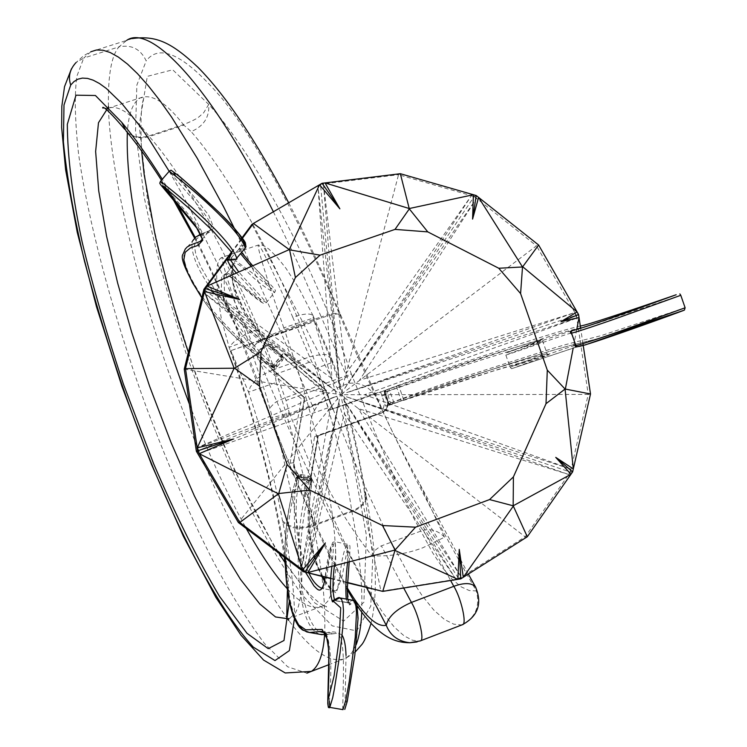 <?xml version="1.0" encoding="UTF-8"?>
<svg xmlns="http://www.w3.org/2000/svg" width="747" height="747" viewBox="0 0 747 747"><rect width="100%" height="100%" fill="white"/><g stroke="black" fill="none" stroke-linecap="round" stroke-linejoin="round"><path stroke-width="0.56" stroke-dasharray="3.73 2.8" d="M314.487 410.551C322.106 396.452 333.853 387.348 349.727 383.248C362.967 382.1 373.042 389.075 379.962 404.183C389.318 426.472 402.26 452.43 418.806 482.048L444.558 537.177L422.737 547.812C406.377 553.91 389.43 556.571 371.894 555.824C355.105 534.282 339.96 510.715 326.448 485.13C312.694 460.441 305.206 424.912 314.487 410.551L280.807 332.172L321.63 317.895C332.079 314.328 338.382 313.245 340.539 314.646L340.212 316.158L340.408 314.338C338.055 312.489 331.649 313.329 321.21 316.868L349.727 383.248M444.558 537.177C438.396 530.865 431.308 528.531 423.297 530.183L380.466 546.216L375.685 549.801L371.894 555.824M461.786 624.95L461.646 624.968C475.419 617.834 480.321 606.489 476.343 590.942L475.876 587.6M108.427 106.494C107.895 75.475 111.415 55.595 118.978 46.874C131.519 44.353 140.595 49.022 146.197 60.871L136.841 85.139L135.515 130.856L144.059 196.48C154.825 248.331 169.13 301.564 186.993 356.179C205.649 408.123 224.063 453.569 242.224 492.516C260.628 529.95 280.498 563.994 301.835 594.649L332.238 625.855L356.73 630.898L370.783 606.041L372.772 556.179L364.2 490.639C358.523 452.486 347.887 409.776 332.284 362.491L331.696 358.943L327.223 355.479C326.29 353.779 320.463 354.237 309.744 356.842L273.131 369.765L256.23 329.903C241.514 335.543 232.672 341.323 229.693 347.234L229.105 347.318L230.328 350.829L284.999 331.379L283.776 327.84L313.17 318.063L314.366 321.537L285.195 331.948L284.999 331.379L314.366 321.537L347.56 431.841L366.413 535.394L363.901 602.231L343.62 621.102L314.804 602.904L277.492 552.528L235.109 471.721L195.854 375.05L166.357 281.908L147.561 200.439L139.213 125.421L147.308 76.362L172.725 69.798L208.712 104.431C209.627 117.074 203.791 126.14 191.195 131.631L183.949 125.207L149.279 136.552C140.091 139.194 132.424 137.429 126.299 131.276L126.271 131.239M287.259 588.692C301.461 604.678 313.376 610.392 322.993 605.836L327.653 601.419L331.416 594.098L334.105 583.724L335.59 570.26L335.767 553.798L334.591 534.516L332.041 512.759L328.176 488.949L316.933 437.2L302.096 383.575L285.195 331.948L230.328 350.838M125.505 130.323C131.435 136.804 139.194 138.681 148.793 135.945L183.445 124.609C201.046 117.503 198.646 116.448 203.614 112.844L208.712 104.431C249.33 148.55 307.204 248.256 351.314 373.864C346.963 377.412 337.887 381.754 324.086 386.871L323.106 384.238L351.314 373.864L376.637 436.351L394.379 477.296L413.044 516.877L432.709 552.873L442.691 567.869L452.365 579.439L461.301 586.927L469.284 590.55L476.343 590.942C426.313 504.085 380.933 412.493 340.212 316.158C304.337 229.497 259.835 146.076 222.989 99.612C185.676 55.549 160.082 42.644 146.197 60.871M289.35 601.008C288.772 545.189 261.553 436.192 230.907 350.735L248.574 392.156L276.25 382.427L274.952 374.396L273.131 369.765C262.216 374.807 256.174 378.552 255.007 381.007L250.264 387.039L248.574 392.156C264.466 439.759 275.764 482.599 282.469 520.678L282.777 522.256C290.536 559.27 294.467 591.185 294.561 618.002M283.776 327.84C265.512 274.868 257.052 247.257 258.378 245.007C260.647 245.324 272.095 269.387 292.74 317.176C303.917 313.516 310.705 313.049 313.105 315.776L313.17 318.063L332.284 362.491L332.994 362.258L315.664 368.458C333.89 423.894 345.936 471.376 351.79 510.901L351.93 511.686C359.326 550.362 362.603 583.911 361.763 612.335M292.74 317.176L311.564 361.455L315.664 368.458M273.383 211.775L297.95 263.224L321.21 316.868L280.396 331.145C266.035 336.57 257.089 341.687 253.55 346.505C257.332 342.303 266.418 337.532 280.807 332.172L236.874 233.409M417.022 641.944L419.777 641.085M289.201 412.717L322.956 495.252L351.137 556.973L372.239 596.274L383.398 613.483L394.257 627.022L404.043 635.828L412.456 640.235L419.627 641.103L461.646 624.968L453.737 624.156L444.484 619.515L433.783 610.038L422.055 595.527L410.206 577.3L388.151 536.29L368.308 493.73L349.932 450.983L324.086 386.871L286.017 400.439L289.201 412.717C278.575 416.452 272.235 417.834 270.19 416.873L270.442 415.864L268.845 413.259C267.491 410.953 269.555 407.47 275.017 402.81C275.559 402.017 278.892 400.345 285.027 397.796L323.106 384.238C282.095 267.743 229.927 175.834 191.195 131.631M256.23 329.903C235.707 281.88 224.371 257.687 222.214 257.323C221 259.545 229.572 287.231 247.939 340.361L266.408 396.255L281.544 449.974L293.235 501.741L297.371 525.543L300.21 547.262L301.713 566.487L301.863 582.884L300.724 596.255L298.37 606.527L294.962 613.745L288.921 618.899M313.114 315.776L298.884 288.221L286.129 268.537L277.8 257.967L269.088 249.265L265.185 246.491L261.618 244.96L258.378 245.007L222.214 257.323C215.136 259.601 214.856 280.078 221.373 318.754L229.114 347.318L247.939 340.361M571.296 331.92L571.52 332.975M390.588 404.547L388.842 404.323L392.717 403.884L403.744 400.009L389.486 404.715L390.774 402.502L389.803 401.279L387.133 392.166L384.761 391.419L387.73 389.85L388.281 391.195C460.199 365.89 514.151 349.456 542.826 341.463C540.66 342.621 510.612 352.752 505.859 355.096C526.065 348.625 556.702 337.28 570.54 333.19M387.133 392.166L388.281 391.195M680.788 295.298L597.012 323.339C579.831 328.194 573.892 328.997 551.015 335.982L488.79 355.945C458.004 366.142 413.595 381.278 385.797 391.951L385.135 392.782L384.444 391.96L384.612 394.593L385.331 394.285L387.973 401.83L387.254 402.138L389.803 401.279M387.151 393.734L384.77 394.556M385.135 392.782L385.331 394.285M571.483 330.734L509.109 351.744L542.471 339.297L517.634 346.664C486.465 355.899 443.027 370.195 387.32 389.56L384.761 391.419L386.563 389.794C419.478 377.16 473.841 358.924 506.961 348.102C543.928 336.057 568.374 328.689 580.298 326.009M385.788 391.951L385.601 390.504M575.76 345.161L577.403 346.692L576.731 346.636M577.403 346.692L578.374 346.515M403.483 400.42C455.754 382.604 496.708 369.485 526.355 361.081L549.11 354.741L513.32 368.131L577.954 346.571M386.143 389.962L384.444 391.96L384.602 394.593L387.254 402.138L388.842 404.323L388.776 403.109L389.794 403.268C412.774 394.5 438.732 385.284 467.678 375.629L555.142 347.654C578.057 340.837 584.033 340.258 601.326 335.571L685.12 307.783M390.55 404.529L389.794 403.268M389.962 404.837L387.413 402.101M387.973 401.83L388.776 403.109M574.835 345.516C560.96 349.493 530.342 360.922 510.126 367.281C514.87 364.816 544.899 354.778 547.047 353.555C518.269 361.212 464.195 377.235 392.315 402.512L392.726 403.912L390.205 404.771M392.315 402.512L390.774 402.502M293.692 459.638C292.992 470.124 297.558 476.885 307.4 479.901L307.857 479.835C298.016 476.819 293.44 470.059 294.141 459.564L304.431 397.927L270.629 368.28L283.328 353.098L325.701 390.336L332.368 409.309L398.702 385.564L403.763 400L385.499 406.032L389.551 405.126L403.763 400L400.308 400.784M599.757 338.195C579.196 343.489 569.569 344.862 530.641 357.169C492.59 368.906 449.32 383.519 400.822 401.027C449.32 383.519 492.59 368.906 530.641 357.169C569.569 344.862 579.196 343.489 599.757 338.195M238.088 250.096L229.768 259.498L231.477 259.032L229.357 259.76M231.813 257.724L231.262 258.63M275.848 364.853L277.389 366.469L274.728 367.982L274.635 366.684L281.031 359.746L281.572 358.355L283.318 357.318L273.243 346.813L270.377 348.037L283.328 357.421L281.47 357.299L280.928 358.784L274.522 365.638L274.541 367.954L272.104 366.189L273.122 365.087C223.11 317.344 223.026 293.562 224.67 275.55C224.66 271.068 229.077 272.646 237.91 280.302C247.276 290.303 256.781 297.717 266.436 302.535L238.76 272.011M274.522 365.638L273.122 365.087M236.407 273.057C247.957 284.803 256.566 294.607 262.234 302.488L226.061 273.514L221.588 276.586L221.392 289.705C225.071 307.008 230.963 328.615 271.488 366.525L274.728 367.982L277.389 366.506L275.96 365.806M277.389 366.469L282.459 360.437L280.928 358.784M201.811 297.81C218.087 322.237 241.43 345.394 271.852 367.253L274.196 368.038L271.553 366.926C238.947 342.696 215.724 319.567 201.877 297.539M281.572 358.355L280.807 357.243C213.334 307.671 187.124 256.651 192.726 240.749L184.537 250.348C179.159 265.997 205.761 316.7 273.215 366.375L272.207 367.3M273.225 366.375L274.635 366.684M239.395 248.275L238.508 249.601L239.638 247.873L240.73 247.537L239.936 246.146L245.035 245.156L239.115 246.155L239.656 247.817L238.965 249.283L240.562 253.635M244.68 248.788L239.983 249.012L240.73 247.537M239.983 249.012L239.245 249.218M273.103 346.832L258.938 331.584L248.9 318.297L241.991 306.802L237.266 296.68L234.11 287.558L232.224 279.229L231.458 271.637L232.018 264.942L235.613 260.628L252.486 273.197L272.029 289.136L263.439 277.156L247.164 259.9L239.656 247.817M281.61 355.974L280.807 357.243M281.619 355.945L283.01 356.496L283.328 357.402L282.459 360.399M281.031 359.746L282.459 360.437L283.337 358.028L282.917 356.282L281.535 354.816L280.713 355.917L281.47 357.299M273.197 346.972L270.377 348.037M200.756 234.521L207.918 231.962L210.626 229.394C215.603 222.279 187.973 194.874 169.242 171.222L169.298 171.128M175.181 175.05L193.38 195.835L208.646 215.108L213.829 227.966L208.796 232.625L201.55 235.128L196.265 239.161L194.36 245.875L195.975 255.203L200.784 266.735L208.45 280.069L218.843 294.99L232.252 311.48L249.619 329.604L270.918 347.644L249.619 329.604L232.252 311.48L218.843 294.99L208.45 280.069L200.784 266.735L195.975 255.203L194.36 245.875L196.265 239.161L201.55 235.128L208.796 232.625L213.829 227.966L208.646 215.108L193.38 195.835L175.181 175.05M271.488 366.525L272.104 366.189M230.478 260.04L230.468 259.293L229.833 259.919M230.468 259.293L230.804 258.714M346.02 655.362L345.049 704.813L347.616 698.828L352.537 670.33C357.468 640.459 361.828 592.959 350.39 604.482L349.717 604.855L349.073 603.109L349.129 604.734L347.14 587.133L349.017 562.043L347.094 550.352L342.154 576.301L336.094 592.95L330.351 589.178L325.384 582.445L320.911 574.228L316.905 564.685L313.451 553.574L310.733 540.454L309.109 524.459L309.23 504.645L311.957 481.049L310.509 480.648L308.081 501.919L308.222 528.25L310.033 542.051L312.694 553.667L315.944 563.677L321.677 576.311M349.717 604.855L349.129 604.734M346.701 602.381L334.18 600.513L347.925 602.456L349.054 603.202L350.138 602.876L348.634 602.203L352.481 600.186M350.39 604.482L350.138 602.876M347.925 602.456L348.634 602.203M346.272 599.066L347.626 602.437L349.269 603.417L346.468 602.446M319.744 634.287C309.454 630.431 302.787 614.641 299.743 586.918C296.886 562.36 296.718 518.913 309.706 479.359L311.125 479.835L311.536 477.707L309.603 478.061L300.593 475.904L301.265 474.55L298.333 475.064L298.996 476.063L298.072 477.193L296.708 477.137L298.333 475.064L297.437 475.96L295.775 489.743L292.833 490.088L296.69 477.156L298.146 475.26L299.622 477.128L301.144 476.875L310.229 479.135L311.592 477.791L311.816 480.947M310.229 479.135L310.509 480.648M308.931 573.098L303.534 560.521L299.173 545.039L297.082 532.527L295.999 517.512L296.428 499.388L298.865 478.5L297.381 478.267L298.146 475.26L301.265 474.55L308.997 476.026L311.536 477.707L308.997 476.026L308.324 477.37M308.885 478.351L309.043 476.063M309.706 479.35L309.603 478.061M322.863 576.609C317.746 565.451 318.567 570.12 312.545 548.195C308.147 527.363 307.951 504.981 311.957 481.049L311.611 477.819L311.611 480.732C290.116 558.709 303.067 621.224 319.006 631.495M311.125 479.835L311.611 480.723M346.543 602.484L333.844 600.597L334.226 600.009M336.636 600.672L333.769 600.551M335.44 600.411L334.516 599.738M334.189 600.046L334.815 600.121M300.593 475.904L298.996 476.063M301.312 474.597L301.144 476.875M298.865 478.5L299.622 477.128M295.775 489.752L292.833 490.088M298.072 477.193C278.089 547.262 287.315 603.753 297.941 623.941M326.094 633.419C330.996 645.259 332.079 667.827 329.352 701.125M285.214 557.934C284.458 538.167 286.997 515.514 292.833 489.985C286.997 515.514 284.458 538.167 285.214 557.934M311.826 481.152L311.854 480.377M347.682 599.327L349.073 603.109M387.478 399.215C389.019 405.668 386.899 410.318 381.129 413.156L380.615 413.268C386.386 410.43 388.496 405.789 386.955 399.337L387.478 399.215L384.481 390.672L332.845 409.197L326.178 390.205L283.767 352.939L271.058 368.131L304.888 397.806L294.141 459.564M383.967 390.802L386.955 399.337M380.615 413.268L317.802 435.94L310.089 480.405L307.4 479.901M304.431 397.927L293.599 462.664L290.097 463.233C289.528 471.777 293.244 477.277 301.256 479.733L304.832 479.257C296.764 476.791 293.029 471.264 293.599 462.664M325.701 390.336L276.689 346.711L273.29 347.981L269.742 346.029L265.409 345.842L259.526 349.801C256.398 354.47 256.772 358.905 260.638 363.089L263.962 361.903C260.077 357.692 259.704 353.238 262.851 348.541L269.387 344.451L273.122 344.74L276.689 346.711M332.368 409.309L332.845 409.197L326.178 390.205L322.489 391.213L273.29 347.981M317.802 435.94L381.129 413.156M310.089 480.405L318.269 435.846L376.852 414.706L372.874 415.556C383.594 412.774 386.601 406.172 381.894 395.751L385.919 394.78C390.653 405.266 387.637 411.905 376.852 414.706M307.857 479.835L310.556 480.349L318.269 435.846L314.627 436.575L306.952 480.807L301.256 479.733M372.874 415.556L314.627 436.575M385.919 394.78L384.481 390.672L329.119 410.084L380.466 391.671L381.894 395.751M263.962 361.903L304.888 397.806L301.321 398.767L260.638 363.089M304.832 479.257L310.556 480.349L306.952 480.807C299.967 484.803 299.08 489.957 304.272 496.26L307.857 495.896C302.638 489.546 303.534 484.373 310.556 480.349L306.952 480.807L304.272 496.26M290.097 463.233L301.321 398.767M322.489 391.213L329.119 410.084M389.551 405.126L384.481 390.672L380.466 391.671L385.499 406.032M384.481 390.672L398.702 385.564M310.556 480.349L307.857 495.896M577.076 311.938L579.028 317.54M576.74 329.548L573.21 347.953M570.932 474.289L573.304 468.92M302.572 569.905L307.969 572.491M197.208 447.883L199.253 453.69M204.482 291.554L207.05 286.082M184.238 369.121L325.683 392.362L195.91 448.181L197.955 453.971L330.772 406.854L301.013 569.868L339.474 399.3L306.391 572.454L344.283 413.539L455.903 579.28L461.338 577.216L525.169 536.813L568.71 474.504L346.44 396.806L571.082 469.144L364.545 394.743L340.791 394.687L332.004 378.58L205.733 286.801L203.175 292.264L325.683 392.362L340.791 394.687L358.271 408.506L568.71 474.504L571.082 469.144L588.244 394.416L364.545 394.743L576.796 318.166L574.854 312.563L359.475 380.298L476.605 198.347L471.413 195.667L346.01 373.593L340.791 394.687L536.477 245.819L476.605 198.347L343.909 389.607L471.413 195.667L398.543 174.705L346.01 373.593L323.442 183.911L317.914 185.77L332.004 378.58L251.972 224.343L317.914 185.77L339.81 389.187M205.733 286.801L336.944 392.091L203.175 292.264M336.766 396.218L197.955 453.971M346.617 392.689L574.854 312.563L536.477 245.819L538.615 245.007M343.508 399.589L455.903 579.28L458.817 578.813L343.508 399.589M241.626 239.367L231.878 252.533M325.048 182.922L319.511 184.789M463.299 577.272L457.855 579.336M196.368 451.272L336.664 396.34M195.91 448.181L336.608 396.19M400.336 173.706L398.543 174.705L323.442 183.911L339.894 389.308L320.482 184.266L317.914 185.77M527.289 536.757L525.169 536.813L358.271 408.506L461.338 577.216L343.667 399.682M241.244 238.835L231.514 251.982M455.903 579.28L380.989 591.288L340.791 394.687L238.405 522.564M346.44 396.806L570.409 472.076L571.082 469.144M336.944 392.091L203.912 289.266M590.513 393.996L588.244 394.416L576.348 315.178L346.813 392.539M576.796 318.166L346.86 392.689M473.393 194.724L478.594 197.413M301.013 569.868L306.391 572.454M330.921 578.29L347.542 582.492M578.58 314.552L576.348 315.178L574.845 312.563M330.902 578.645L347.523 582.837M303.45 571.707L339.512 399.496M476.605 198.347L474.252 196.48L471.413 195.667M476.231 195.537L474.252 196.48L343.965 389.383M323.442 183.911L320.482 184.266L322.078 183.286M582.949 343.629L580.652 328.353M460.778 578.869L458.817 578.813L461.338 577.216M568.71 474.504L570.409 472.076L572.632 471.861M403.697 588.02L381.381 545.833M423.297 530.174L450.609 580.494M103.254 107.885L107.568 108.436C118.11 104.328 131.855 113.497 148.793 135.945L149.279 136.552C187.693 180.055 241.496 274.28 285.027 397.796L286.017 400.439M183.949 125.207L183.445 124.609C166.039 102.404 151.725 93.468 140.501 97.792C132.966 101.956 128.568 113.516 127.307 132.471M189.43 404.258C207.367 451.095 226.313 492.506 246.267 528.502M364.471 492.208L366.319 496.587M331.705 358.962L332.985 362.267C341.781 386.974 349.745 415.407 356.898 447.574L366.301 496.596C366.011 503.03 361.212 508.053 351.93 511.686L313.553 525.86C299.687 529.978 289.434 528.783 282.777 522.256M282.469 520.678C289.21 527.681 299.528 529.137 313.395 525.066L351.79 510.901C360.978 507.306 365.75 502.152 366.105 495.448L364.2 490.639M324.59 634.81C325.981 605.453 322.302 569.139 313.553 525.86L313.395 525.066C307.036 485.578 294.645 438.031 276.25 382.427M274.952 374.396L311.564 361.455M132.228 38.564L126.626 40.403L118.978 46.874L83.72 58.079L90.798 51.786L83.86 55.549L76.045 62.533L83.72 58.079L76.81 76.409C74.336 95.158 74.915 121.033 78.575 154.05C88.678 225.669 115.934 324.403 146.972 408.973C169.905 469.574 192.474 521.238 214.66 563.957C230.888 594.08 247.397 620.496 264.205 643.204L287.642 666.782L306.914 673.159M169.177 171.278C198.272 221.355 226.397 279.77 253.55 346.505C288.193 430.944 325.86 511.322 366.544 587.646M347.299 587.926C319.548 535.814 293.935 478.463 270.442 415.864C246.855 348.83 221.775 289.36 195.219 237.471M356.086 644.876L351.762 652.887L346.319 657.995C331.631 664.615 312.451 652.094 288.781 620.449M287.875 619.254C245.52 559.195 213.633 492.226 176.899 395.004C140.287 296.568 110.267 175.041 108.474 108.147M176.441 202.895L162.314 179.243M231.477 259.032L236.164 258.835M160.456 181.39L160.624 181.969C179.784 205.098 206.882 232.504 202.148 239.329L210.626 229.394M251.188 266.492L274.737 292.665C265.064 287.903 255.558 280.498 246.23 270.479C237.406 262.832 232.971 261.273 232.915 265.82L232.887 265.876C231.084 284.159 230.907 308.203 280.713 355.917M295.102 489.724C292.712 531.434 296.176 558.933 305.495 572.23M325.29 577.226L331.266 545.852C335.216 538.54 332.406 558.663 331.883 566.422M324.543 581.175L329.819 587.908L334.32 590.644C340.688 594.369 338.961 556.067 347.672 544.021L347.56 562.444M325.832 633.148C331.64 630.926 337.074 631.626 342.126 635.249M343.004 709.65L342.705 709.136C343.368 672.842 346.122 629.954 334.516 633.633L322.162 634.707M334.385 565.787C335.748 556.543 335.982 548.503 335.095 541.687C326.495 553.732 328.036 592.1 321.808 588.384L334.114 590.625M260.301 348.877L263.626 347.616M262.851 348.541L259.526 349.801M396.246 386.18L401.288 400.569M393.986 402.978L388.954 388.617M340.529 314.655L379.943 404.192M468.35 574.069L418.787 482.058M230.328 350.829L230.375 350.978C244.727 391.932 256.725 431.28 266.38 469.023C275.372 502.824 283.066 546.487 284.243 557.197M285.177 564.508L287.371 591.335M286.708 618.609L290.63 618.04L322.993 605.836L325.972 606.275C327.886 607.741 325.711 606.704 319.473 603.146L309.828 594.509L303.441 587.431L284.934 562.491M107.568 108.436L140.501 97.792L143.303 97.726C145.833 98.903 138.895 94.159 141.641 151.034M188.375 352.351C212.101 422.681 244.241 497.343 278.902 553.163M288.706 202.81C306.335 236.715 323.572 273.897 340.408 314.338L340.539 314.646M76.045 62.533L71.451 68.789M268.845 413.259L295.569 479.807L313.264 520.986L326.14 548.998L347.252 589.794M353.686 600.476L357.262 605.948M366.319 496.596C376.525 551.659 378.085 593.977 371.016 623.549M355.245 651.972L346.319 657.995L329.035 664.615M313.105 315.776L331.687 358.952M90.798 51.786L126.626 40.403M161.455 180.232L172.865 198.879M194.565 238.088C208.805 265.232 225.79 302.703 235.968 327.429L268.864 413.278M571.418 332.294L571.53 332.994M403.595 400.383L492.74 371.203L548.13 354.928L547.047 353.555L542.826 341.463L542.789 339.614L506.13 353.079L505.859 355.096L510.126 367.281L511.564 368.729L576.488 346.963M241.533 252.486L239.656 247.64L239.385 248.293M192.726 240.749L195.369 237.341L192.726 240.749M200.588 234.147C209.225 231.019 212.615 229.422 210.775 229.357C213.325 229.124 209.926 230.72 200.588 234.147M232.915 265.82L224.632 275.54L225.267 274.401L227.742 274.438L239.171 283.767C250.721 294.411 258.686 300.864 263.065 303.142L265.176 303.543L266.436 302.535L275.438 291.078C274.084 289.5 281.694 295.569 252.738 265.811M273.243 346.813C263.672 337.653 254.652 326.579 246.193 313.591C236.668 295.112 232.168 282.982 232.681 277.193L232.887 265.876M285.046 557.804C284.233 532.49 288.053 505.663 296.494 477.342M349.176 562.033C350.941 540.193 349.26 546.879 349.222 544.675L335.086 541.687L332.826 542.285L330.286 548.186C327.952 557.383 326.243 567.057 325.16 577.188M324.758 579.943C332.891 591.96 333.573 589.999 334.058 590.606M321.836 631.383L334.516 633.633L325.991 634.745M265.409 345.842L268.761 344.554"/><path stroke-width="1.12" d="M475.876 587.6L475.494 586.909M419.777 641.085L462.402 624.716C478.089 616.079 482.45 603.473 475.484 586.899C471.525 582.725 464.298 582.529 453.812 586.32C460.955 597.637 467.286 624.567 462.412 624.716L461.786 624.95M162.314 179.243C147.635 155.927 134.105 136.962 121.742 122.34L126.271 131.239L121.742 122.34L95.42 95.495L75.989 95.186L67.323 124.31C67.538 157.15 72.468 196.368 82.123 241.953C92.516 285.279 106.279 332.658 123.404 384.079L153.63 463.784C176.18 516.214 198.179 560.465 219.618 596.536L247.014 633.325L268.238 648.657L283.981 640.496L289.35 601.008M409.87 642.747L420.356 640.861C424.959 640.823 418.413 613.857 411.42 602.427C396.685 608.917 388.3 616.536 386.264 625.286C390.317 635.585 398.188 641.412 409.86 642.747L417.022 641.944M571.296 331.808L570.353 331.593L572.351 330.501L571.334 331.556M571.474 332.742L571.539 332.947C570.568 334.096 598.702 324.702 619.795 317.223L680.788 295.298L679.854 293.926M580.298 326.009C585.228 325.739 632.578 309.856 676.184 294.738L629.394 311.648C605.63 320.099 573.939 330.902 572.772 330.426L571.436 331.295M571.52 332.975L575.274 343.835L571.931 334.367M571.978 334.367L571.623 333.311M571.296 331.92L571.763 334.413M575.844 345.338L575.227 343.835M575.881 345.413L575.274 343.835M575.75 345.151L576.787 346.664L585.172 344.937L684.401 310.098L685.12 307.783L624.147 329.782C603.081 337.261 574.901 346.571 575.844 345.301L576.74 346.645L578.374 346.515C583.528 346.44 640.693 326.131 669.956 315.486L683.29 310.565L599.757 338.195L683.29 310.565L669.956 315.486C640.693 326.131 583.528 346.44 578.374 346.515M576.329 346.3L575.676 346.869L574.835 345.516L575.246 344.993L576.17 346.066M577.076 346.795L575.676 346.879M575.059 343.881L575.246 344.993M571.212 333.405L570.54 333.19L570.353 331.584M229.357 259.76L229.124 260.227L227.611 259.536C227.732 262.272 230.664 266.782 236.407 273.057M201.877 297.539L192.567 282.805L186.442 270.05L183.837 259.695L185.209 252.262L190.476 247.911L198.067 245.371L202.829 240.123L195.369 225.286L162.706 185.592L188.786 208.058L213.044 231.122L231.906 252.589L228.853 259.2L229.908 259.928L227.611 259.536M236.164 258.835L236.696 258.191C237.826 259.349 235.557 259.928 229.908 259.928L230.179 259.956M228.853 259.2L228.04 259.2M192.726 240.749L195.891 236.939L200.756 234.521M171.128 170.223L179.215 176.161C191.624 186.741 205.304 199.206 220.272 213.549C234.269 227.835 242.626 237.565 245.371 242.738L245.987 246.79L245.277 248.079L236.706 258.173C231.831 242.112 192.166 205.77 160.456 181.39L169.261 171.184C200.952 195.527 240.534 231.859 245.277 248.079L244.68 248.788M245.035 245.156C242.42 236.762 232.252 224.427 214.52 208.161L187.674 183.557C181.549 178.244 169.933 168.14 175.181 175.05C169.933 168.14 181.549 178.244 187.674 183.557L214.52 208.161C232.252 224.427 242.42 236.762 245.035 245.156M229.833 259.919L229.124 260.227M335.758 599.878L334.226 600.009L333.676 601.466L340.716 607.843L339.082 640.002L334.124 675.746L327.961 700.49L329.147 668.378L328.185 640.842L322.097 629.441L305.691 629.805L298.725 624.95L293.169 614.632L289.061 599.598L286.372 580.596L285.214 557.934L286.372 580.596L289.061 599.598L293.169 614.632L298.725 624.95L305.691 629.805L322.097 629.441L328.185 640.842L329.147 668.378L327.961 700.49L334.124 675.746L339.082 640.002L340.716 607.843L333.676 601.466L333.022 601.849L334.058 600.177M333.769 600.551L333.19 600.252L334.189 600.046M331.883 566.422C329.829 583.034 330.015 594.808 332.443 601.727L333.19 600.252M332.443 601.727L333.022 601.849M297.941 623.941L302.498 629.525L306.83 631.953L309.632 632.504L321.836 631.383L326.094 633.419M329.352 701.125L329.8 707.381L332.723 697.642L334.451 688.725L340.072 652.747L342.901 626.416L343.461 610.299L342.929 603.735L341.594 599.374L339.586 597.861L335.87 599.822M395.014 229.394L427.76 231.878L409.319 208.88L395.014 229.394L320.071 255.157L295.41 277.548L261.039 351.669L234.577 368.224L259.48 386.04L261.039 351.669M259.48 386.04L287.1 464.466L278.734 493.534L309.753 490.079L287.1 464.466M309.753 490.079L382.52 525.533L395.042 550.035L415.528 527.186L382.52 525.533M415.528 527.186L489.565 499.575L513.161 505.803L513.413 476.894L489.565 499.575M513.413 476.894L546.01 403.688L565.068 389.038L573.304 468.92L555.749 457.379L570.932 474.289L513.161 505.803M565.068 389.038L547.299 370.148L546.01 403.688M547.299 370.148L520.594 293.571L522.517 266.978L498.753 268.248L520.594 293.571M498.753 268.248L427.76 231.878M395.042 550.035L307.969 572.491L325.347 542.92L302.572 569.905L278.398 493.804L199.253 453.69L233.288 439.049L197.208 447.883L234.138 368.224L204.482 291.554L239.675 299.528L207.05 286.082L289.285 249.591L319.511 184.789L339.876 208.815L325.048 182.922L409.272 208.534L473.393 194.724L472.58 219.095L478.594 197.413L522.517 266.978M580.652 328.353L578.58 314.552L538.615 245.007L522.704 266.754L577.076 311.938L560.941 321.668L579.028 317.54L576.74 329.548M573.21 347.953L565.348 389.075L590.513 393.996L582.949 343.629M231.878 252.533L205.22 288.547L185.499 368.616L197.666 450.992L239.806 522.47L278.734 493.534M234.577 368.224L185.499 368.616L184.238 369.121L196.368 451.272L238.405 522.564L303.45 571.707L330.902 578.645M295.41 277.548L289.603 249.853L320.071 255.157M538.615 245.007L476.231 195.537L400.336 173.706L322.078 183.286L253.401 223.456L289.603 249.853M231.514 251.982L203.912 289.266L184.238 369.121M241.244 238.835L251.972 224.343L253.401 223.456L241.626 239.367M409.319 208.88L400.336 173.706M460.778 578.869L527.289 536.757L513.329 506.092L463.299 577.272L459.246 549.372L457.855 579.336L394.958 550.418L382.753 591.381L460.778 578.869L459.246 549.372M527.289 536.757L572.632 471.861L555.749 457.379M572.632 471.861L590.513 393.996M238.405 522.564L239.806 522.47L305.019 571.754L325.347 542.92M303.45 571.707L330.921 578.29M347.542 582.492L382.753 591.381L347.523 582.837M578.58 314.552L560.941 321.668M196.368 451.272L233.288 439.049M322.078 183.286L339.876 208.815M203.912 289.266L205.22 288.547L239.675 299.528M476.231 195.537L472.58 219.095M450.609 580.494L453.812 586.32L411.42 602.427L403.697 588.02M288.921 618.899L275.531 616.957L259.788 603.959L240.469 579.345L218.171 542.761L194.379 495.915L170.932 442.28L149.615 386.283L131.668 332.191L117.69 283.206L106.616 236.369L98.735 190.952L95.635 151.473L98.483 122.732L107.568 108.436M127.307 132.471C126.308 166.59 131.584 207.601 143.144 255.511C153.303 299.351 168.738 348.933 189.43 404.258M246.267 528.502C261.543 555.581 275.213 575.638 287.259 588.692M294.561 618.002L289.369 650.6L274.999 660.563L253.336 647.135C218.964 609.393 183.613 540.464 153.368 468.238C127.382 404.818 104.421 335.814 84.495 261.217C73.579 214.809 66.558 175.003 63.402 141.799L63.999 104.972L70.713 85.027C67.977 76.82 69.76 69.322 76.045 62.533M306.914 673.159L311.35 671.394C318.829 666.455 323.246 654.26 324.59 634.81M236.874 233.409L223.614 206.788L197.143 158.112L171.67 117.232L159.634 100.229L148.205 85.672L137.476 73.636L127.541 64.13L118.428 57.117L110.192 52.514L102.853 50.189L96.391 50.002L90.798 51.786M70.713 85.027L74.037 81.516L77.931 79.173L82.413 78.09L87.492 78.398L93.179 80.172L99.482 83.524L106.382 88.51L121.938 103.618L139.605 125.692L149.12 139.287L169.177 171.278M366.544 587.646L386.264 625.286C376.609 627.471 363.621 615.014 347.299 587.926M361.763 612.335C361.165 625.855 359.27 636.696 356.086 644.876M288.781 620.449L287.875 619.254M108.474 108.147L108.427 106.494M126.626 40.403C150.324 23.362 210.551 85.121 273.383 211.775M195.219 237.471L176.441 202.895M238.76 272.011L230.478 260.04M160.456 181.39L159.774 183.211L160.689 184.798L198.132 229.731L201.727 237.425L202.148 239.329L200.187 241.449L190.999 244.811L187.105 247.042L185.219 249.115L183.136 253.999C179.756 257.668 185.984 272.272 201.811 297.81M240.562 253.635L251.188 266.492M305.495 572.23L314.085 586.115C316.775 588.122 321.761 597.665 325.29 577.226M321.677 576.311L324.543 581.175M347.56 562.444C345.861 577.17 345.431 589.374 346.272 599.066M319.006 631.495L325.832 633.148M342.126 635.249C344.395 638.918 345.702 645.623 346.02 655.362M334.245 600C337.7 597.731 339.483 597.021 339.586 597.861L352.481 600.186L354.536 601.727L355.908 606.069L356.487 612.624L355.236 637.378L349.194 681.908L345.88 699.883L343.013 709.65L329.866 707.4C328.839 708.455 328.138 707.129 327.774 703.413L329.025 655.231L327.774 640.506L324.217 632.354L321.836 631.383L324.6 632.709C325.888 632.681 327.326 639.171 328.932 652.187L327.784 700.126C328.503 713.096 328.307 704.309 329.857 707.4M325.991 634.745L319.744 634.287M334.516 599.738C332.555 592.959 332.518 581.642 334.385 565.787M325.16 577.188C322.657 591.204 322.872 585.545 322.078 587.936L321.798 588.384C316.821 585.975 312.535 580.877 308.931 573.098M475.372 586.74L468.35 574.069M284.243 557.197L285.177 564.508M287.371 591.335L286.708 618.609M103.254 107.885C102.806 109.977 98.315 98.118 124.74 129.315M141.641 151.034L144.162 174.481L154.937 234.054C163.434 271.973 174.574 311.406 188.375 352.351M278.902 553.163L284.934 562.491M71.451 68.789L64.522 86.661L61.833 106.251L61.646 127.606L65.615 169.756L77.277 232.448L96.484 306.709L121.92 386.292L151.51 464.503L183.463 536.486L215.911 597.451L240.964 635.155L263.579 660.068L285.233 672.963L311.35 671.394L329.035 664.615M347.252 589.794L353.686 600.476M357.262 605.948C379.355 637.966 395.658 642.597 409.515 642.737M371.016 623.549C367.122 635.258 363.929 642.401 361.436 644.988L355.245 651.972M288.706 202.81C255.941 140.38 225.622 95.14 197.75 67.099C170.774 41.692 155.563 35.398 132.228 38.564M126.308 131.267C136.944 143.947 148.662 160.269 161.455 180.232M172.865 198.879L194.565 238.088M577.244 346.757L576.497 346.963M685.12 307.783L680.788 295.298M195.369 237.341L200.588 234.147L195.369 237.341M169.298 171.128L170.979 170.195M241.533 252.486L252.738 265.811M322.088 634.707L309.632 632.504L302.498 629.992L299.678 627.536C290.891 616.471 286.017 593.221 285.046 557.804M347.682 599.327L347.252 589.682L349.176 562.033M322.863 576.609L324.758 579.943M352.481 600.186L354.61 600.915L356.917 604.612L358.074 618.273L354.816 655.268L347.215 701.452L344.769 709.435"/></g></svg>

